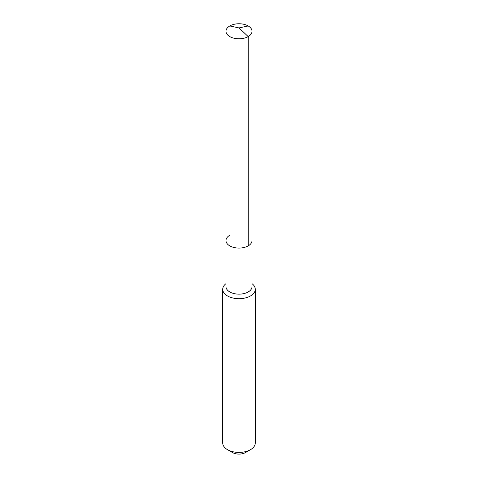 <?xml version="1.0" encoding="UTF-8"?>
<svg xmlns="http://www.w3.org/2000/svg" width="478" height="478" viewBox="0 0 478 478"><rect width="100%" height="100%" fill="white"/><g stroke="black" fill="none" stroke-linecap="round" stroke-linejoin="round"><path stroke-width="0.72" d="M225.98 240.565L225.98 31.273A13.02 7.517 180 0 0 234.017 38.222A13.02 7.517 180 0 0 248.207 36.591L239 27.921L248.207 36.591A13.02 7.517 0 0 0 252.02 31.273L252.02 286.633A13.02 7.517 0 0 1 248.207 291.95A13.02 7.517 180 0 1 234.017 293.582A13.02 7.517 180 0 1 225.98 286.633L225.98 240.565A13.02 7.517 180 0 0 234.017 247.508A13.02 7.517 180 0 0 248.207 245.877A13.02 7.517 0 0 0 252.02 240.565A13.02 7.517 0 0 1 248.207 245.877L248.207 36.591L248.207 245.877A13.02 7.517 180 0 1 234.017 247.508A13.02 7.517 180 0 1 225.98 240.565A13.02 7.517 180 0 1 229.793 235.248M255.276 289.292L255.276 443.016A16.276 9.399 0 0 1 250.508 449.661L245.525 452.541L250.508 449.661A16.276 9.399 180 0 1 227.492 449.661A16.276 9.399 180 0 1 222.724 443.016L222.724 289.292A16.276 9.399 180 0 0 232.774 297.973A16.276 9.399 180 0 0 250.508 295.936A16.276 9.399 0 0 0 255.276 289.292A16.276 9.399 0 0 0 252.02 283.657M222.724 289.292A16.276 9.399 180 0 1 225.98 283.657M245.525 452.541A9.225 5.324 180 0 1 232.475 452.541L227.492 449.661M252.02 31.273A13.02 7.517 0 0 0 243.983 24.33A13.02 7.517 0 0 0 229.793 25.955A13.02 7.517 180 0 0 225.98 31.273M248.207 25.955L239 27.921L229.793 25.955"/></g></svg>
